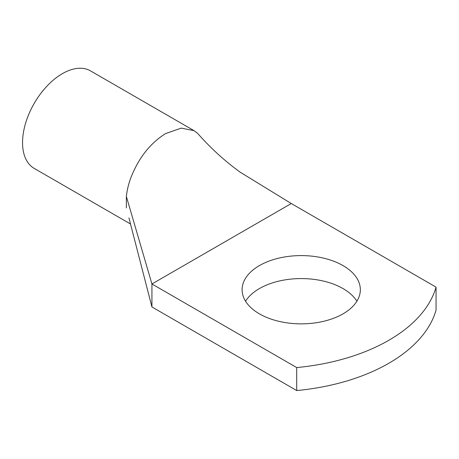 <?xml version="1.0" encoding="UTF-8"?>
<svg xmlns="http://www.w3.org/2000/svg" width="459" height="459" viewBox="0 0 459 459"><rect width="100%" height="100%" fill="white"/><g stroke="black" fill="none" stroke-linecap="round" stroke-linejoin="round"><path stroke-width="0.69" d="M296.709 390.552L151.929 306.962L151.929 283.978L296.709 367.567A168.906 97.515 0 0 0 436.05 287.122L436.05 310.106A168.906 97.515 0 0 1 296.709 390.552L296.709 367.567M291.27 203.532L151.929 283.978L126.368 196.458C127.005 190.324 128.526 184.019 130.93 177.53C138.733 157.804 150.288 143.156 165.596 133.58L181.225 128.118L194.014 130.643L197.599 133.322C210.44 147.959 224.68 160.948 240.327 172.286L291.27 203.532L436.05 287.122M356.884 301.219A59.113 34.132 0 0 0 343.022 288.573A59.113 34.132 0 0 0 245.559 301.219M259.421 313.858A59.113 34.132 0 0 0 323.847 321.254A59.113 34.132 0 0 0 360.338 289.727A59.113 34.132 0 0 0 343.022 265.589A59.113 34.132 0 0 0 278.602 258.193A59.113 34.132 0 0 0 242.105 289.727A59.113 34.132 0 0 0 259.421 313.858M151.929 306.962L128.927 217.876M126.368 196.458L126.368 207.95M130.511 223.998L34.207 168.396A56.302 32.503 -60 0 1 27.42 117.768A56.302 32.503 -60 0 1 90.509 70.881L194.014 130.637"/></g></svg>
